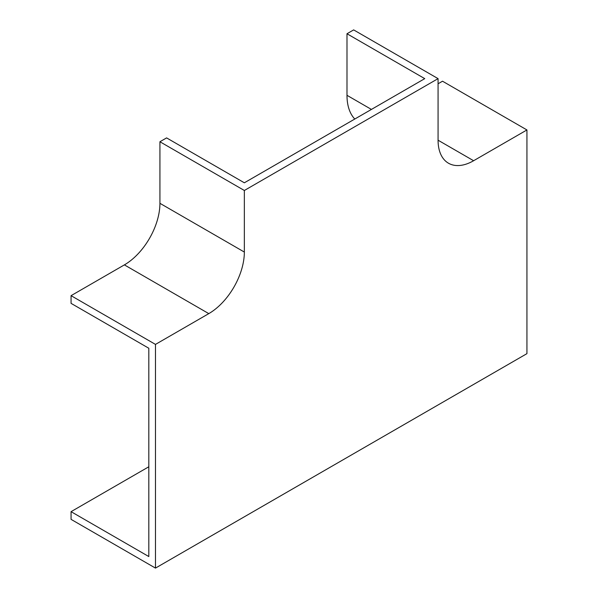 <?xml version="1.0" encoding="UTF-8"?>
<svg xmlns="http://www.w3.org/2000/svg" width="598" height="598" viewBox="0 0 598 598"><rect width="100%" height="100%" fill="white"/><g stroke="black" fill="none" stroke-linecap="round" stroke-linejoin="round"><path stroke-width="0.9" d="M354.778 119.032A59.695 34.467 -60 0 1 346.99 95.314L346.99 33.75L424.744 78.637L244.35 182.794L166.595 137.899L159.928 141.748L159.928 203.313A50.269 29.025 -60 0 1 124.384 264.884L71.065 295.666L71.065 303.358L148.82 348.253L148.82 556.559L71.065 511.664L71.065 519.363L155.48 568.1L526.935 353.642L526.935 129.945L442.52 81.208L438.072 83.772M526.935 129.945L473.616 160.727A50.269 29.025 -60 0 1 448.485 163.217A50.269 29.025 -60 0 1 438.072 140.209L438.072 78.637L353.65 29.9L346.99 33.75M438.072 78.637L244.35 190.485L244.35 252.057A50.269 29.025 -60 0 1 208.799 313.621L155.48 344.403L155.48 568.1M155.48 344.403L71.065 295.666M244.35 190.485L159.928 141.748M71.065 511.664L148.82 466.769M473.616 160.727L438.072 140.209M244.35 252.057L159.928 203.313M208.799 313.621L124.384 264.884M371.425 109.427L346.99 95.314"/></g></svg>

